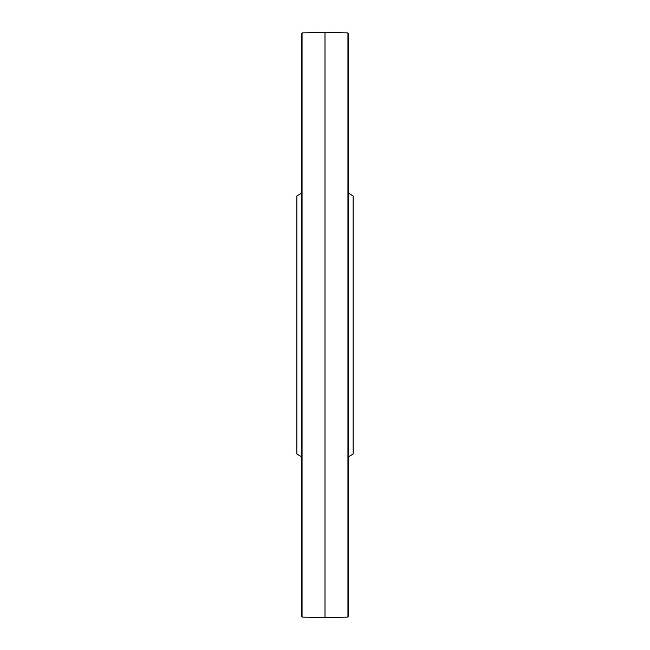 <?xml version="1.0" encoding="UTF-8"?>
<svg xmlns="http://www.w3.org/2000/svg" width="650" height="650" viewBox="0 0 650 650"><rect width="100%" height="100%" fill="white"/><g stroke="black" fill="none" stroke-linecap="round" stroke-linejoin="round"><path stroke-width="0.97" d="M348.408 456.796L353.104 454.082L353.104 195.918L348.408 193.204M301.592 456.796L296.896 454.082L296.896 195.918L301.592 193.204M302.055 32.898L301.592 33.369L301.592 616.631L302.055 617.102L302.055 32.898L325 32.5L325 617.5L347.945 617.102L347.945 32.898L348.408 33.369L348.408 616.631L347.945 617.102M302.055 617.102L325 617.5M325 32.5L347.945 32.898"/></g></svg>
